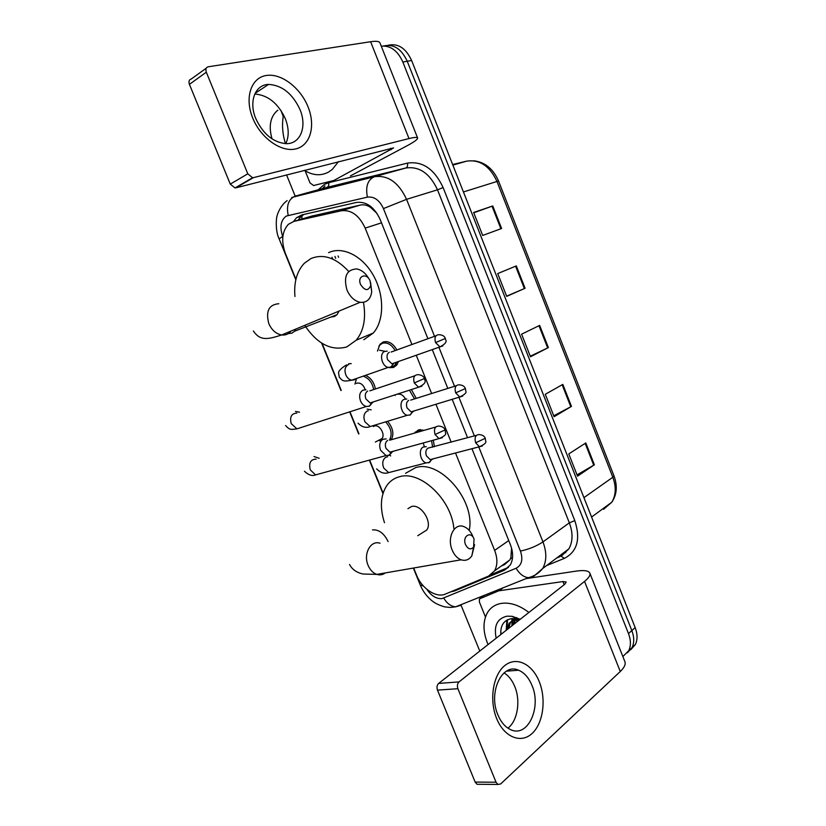 <?xml version="1.0" encoding="UTF-8"?>
<svg xmlns="http://www.w3.org/2000/svg" width="826" height="826" viewBox="0 0 826 826"><rect width="100%" height="100%" fill="white"/><g stroke="black" fill="none" stroke-linecap="round" stroke-linejoin="round"><path stroke-width="1.24" d="M378.886 346.259L380.249 344.07L383.171 342.005C388.468 340.684 393.031 343.337 396.872 349.956M398.452 361.499L396.614 365.237L393.455 367.467L389.242 367.663M411.369 389.562L416.232 398.369M414.476 433.113L418.606 429.819L424.316 430.294M433.299 440.196L434.404 446.721M387.9 421.694C393.021 428.085 394.157 434.104 391.297 439.762M366.3 375.675C371.204 378.298 374.23 382.737 375.376 388.994M376.986 213.387L370.637 207.481C367.312 205.127 363.812 204.332 360.157 205.106L311.216 216.236M411.937 344.504L365.175 228.11C359.217 215.369 351.267 209.577 341.345 210.754L293.901 221.378L288.377 224.311C282.017 231.425 281.016 241.12 285.383 253.396L295.935 279.281M501.351 565.986L504.49 564.674L509.941 559.842L510.891 557.467L511.573 548.165M413.661 568.02L416.614 575.257C421.735 588.525 436.283 598.231 445.317 594.101L488.517 576.125L494.506 570.9C497.634 565.273 497.675 558.438 494.629 550.374L455.518 452.999M451.172 442.178L435.942 404.265M431.626 393.517L416.252 355.242M322.057 343.327L341.241 390.399M349.956 411.771L358.959 433.846M369.645 460.051L383.109 493.091M427.909 338.712L380.197 219.582C374.292 206.944 366.352 201.245 356.398 202.463L301.924 214.874L296.513 217.723L293.56 221.451M298.145 220.108L301.118 216.371L304.051 214.388M517.014 621.792L516.095 618.798L517.014 621.792M381.271 46.173C390.512 45.358 397.709 50.644 402.84 62.033L628.493 633.604C630.95 640.098 631.033 645.798 628.741 650.671L622.866 656.567M272.033 138.902C268.491 126.388 270.236 116.962 277.257 110.622L277.877 110.209M479.782 651.074L460.856 604.725M295.171 196.123L286.56 174.875M383.646 45.977C393.61 43.737 401.477 48.837 407.239 61.248L631.838 630.579C634.275 637.053 634.358 642.731 632.066 647.594L627.43 652.788L632.066 647.594C634.358 642.731 634.275 637.053 631.838 630.579L407.239 61.248C401.477 48.837 393.61 43.737 383.646 45.977M450.645 591.881L454.465 591.003L504.139 570.353L510.231 565.056C513.338 559.46 513.4 552.697 510.416 544.747L471.956 448.704M467.568 437.739L452.173 399.309M447.806 388.406L432.266 349.605M508.496 567.348L491.284 574.524M517.231 619.046L517.417 619.665M388.075 45.265C398.029 43.045 405.876 48.114 411.606 60.474L635.153 627.574C637.579 634.038 637.651 639.685 635.359 644.548L630.744 649.732M594.369 464.78L577.539 476.158L568.784 453.928L585.799 442.942L594.369 464.78L593.718 465.183L585.149 443.355M525.078 288.274L506.699 296.369L497.717 273.582L516.302 265.91L525.078 288.274L524.376 288.573L515.589 266.199M501.609 228.492L482.694 235.451L473.639 212.478L492.761 205.953L501.609 228.492M571.458 406.402L554.112 416.717L545.284 394.291L562.816 384.4L571.458 406.402L570.787 406.774L562.145 384.771M548.361 347.57L530.498 356.78L521.598 334.179L539.646 325.392L548.361 347.57L547.679 347.911L538.965 325.723M530.282 356.223L547.679 347.911M553.761 415.798L570.787 406.774M473.763 212.798L492.761 205.953M506.617 296.173L524.376 288.573M577.044 474.888L593.718 465.183M338.515 161.586L332.3 169.433L328.304 172.211C320.653 176.114 312.672 175.484 304.381 170.321M285.466 143.641C282.399 133.802 281.749 124.189 283.524 114.804M252.715 118.015C244.393 97.85 251.032 77.809 266.148 75.507C281.139 72.905 300.447 87.701 308.026 106.833C315.821 125.934 310.4 145.541 295.811 148.907C281.346 152.573 260.81 138.221 252.715 118.015M300.003 109.59C292.528 93.596 282.048 85.202 268.564 84.417C255.162 84.613 248.543 101.588 255.781 118.572C263.143 134.132 273.282 142.495 286.188 143.662C300.488 144.085 307.251 126.667 300.003 109.59M254.78 94.009C267.975 95.093 278.155 103.322 285.321 118.696C288.986 128.237 289.141 136.558 285.786 143.652M333.58 180.543L313.591 185.53L310.029 182.938L305.114 170.775M283.204 116.569L281.036 110.581M350.441 175.907L407.497 145.531C414.301 141.876 417.677 139.387 417.636 138.056C417.337 137.054 414.456 137.23 409.004 138.572L253.406 177.652L235.864 187.843L393.589 147.916L334.055 180.357M417.574 137.901L380.012 42.993C379.433 41.31 376.305 40.887 370.616 41.723L208.204 66.792C205.994 67.443 205.375 69.25 206.324 72.213L189.422 84.335C188.483 81.423 189.113 79.637 191.312 78.976L206.242 68.207M235.864 187.843L235.007 187.936L230.278 184.115L247.79 173.811L206.324 72.213M247.79 173.811L252.549 177.735L253.406 177.652M230.278 184.115L189.422 84.335M360.57 284.495C364.947 290.969 368.344 291.248 370.781 285.331L370.1 280.954C366.889 272.25 356.842 275.874 360.57 284.495M370.564 282.42L371.731 291.877C370.523 299.394 366.651 302.874 360.126 302.306C354.426 300.994 350.038 296.885 346.951 289.957C343.358 276.596 346.579 269.586 356.636 268.925C361.582 269.865 365.67 273.148 368.902 278.775M330.978 317.029L334.416 316.523L337.039 314.654L339.063 311.072M363.471 302.326C366.186 318.278 363.781 330.896 356.243 340.178L346.765 346.93C331.247 351.153 317.236 343.957 304.732 325.351M294.944 296.503C293.767 282.347 296.875 271.279 304.288 263.287L310.886 258.579C323.389 253.468 336.006 257.764 348.737 271.465M328.583 252.673C342.491 245.911 362.48 255.75 373.455 275.533C384.534 295.233 384.245 320.756 373.311 333.012L363.822 339.723M465.554 544.664C468.053 549.249 470.737 550.064 473.618 547.101L474.031 538.986C470.913 530.519 461.971 536.384 465.554 544.664M474.599 544.675L471.811 555.888C468.982 559.832 465.42 561.133 461.125 559.801C457.294 558.314 454.31 555.072 452.194 550.095C446.773 537.747 454.248 522.796 463.654 526.534C467.619 527.99 470.675 531.263 472.823 536.353M421.9 533.09L426.722 530.055C432.814 522.125 420.909 503.654 411.575 506.493L407.93 508.682M384.493 522.724C379.65 507.598 380.497 495.104 387.022 485.244C390.192 480.928 394.343 478.089 399.495 476.736C420.166 470.149 451.409 499.265 453.856 528.485M405.545 473.319L415.602 467.64C439.99 459.359 475.662 500.422 469.22 530.395M356.429 383.429L357.049 383.14C360.694 382.603 363.419 384.792 365.237 389.717M354.953 384.1L356.347 379.155M365.959 389.81L362.965 390.14C359.682 392.257 358.856 395.83 360.487 400.878C361.84 403.955 363.791 405.824 366.341 406.495L369.47 406.144L372.247 402.83M372.278 402.737L372.443 402.19M372.35 402.696L373.455 401.859M367.642 391.101C365.278 392.629 364.689 395.22 365.866 398.875L370.11 402.943L372.051 402.83L369.046 406.32M363.987 376.48C369.201 378.618 372.433 382.975 373.672 389.573M373.383 426.546L374.467 425.999C379.423 424.099 385.608 434.486 381.963 438.596L380.105 439.866M379.547 440.826L378.989 440.454M386.207 438.905L382.923 439.287C379.723 441.538 378.928 445.183 380.549 450.211L385.979 455.57L389.387 455.178L391.772 452.534M391.958 452.08L392.144 451.564M392.329 451.915L393.166 451.285M387.652 440.392C385.339 442.034 384.771 444.667 385.949 448.301L389.882 452.194L391.751 452.152L388.581 455.518M386 422.272C391.348 428.56 392.495 434.486 389.438 440.062L391.865 438.792M379.402 350.214L385.009 351.308M387.177 351.153L384.648 351.453C378.876 353.518 381.88 366.641 388.303 367.374L390.956 367.064L393.837 363.13M396.542 362.18L394.983 365.092L392.03 367.188L389.562 367.549M377.461 351.071L379.64 345.227L382.376 343.286C387.28 342.057 391.534 344.494 395.138 350.585M389.273 352.258C387.012 353.662 386.465 356.14 387.611 359.692L391.937 363.801L394.942 362.738M406.826 399.061L404.007 399.402C398.514 401.653 401.168 414.353 407.342 415.272L410.274 414.91L412.969 411.286M395.117 395.509L395.148 394.818M413.207 411.596L414.084 410.945M408.674 400.362C406.464 401.859 405.938 404.389 407.084 407.93L411.1 411.854L412.814 411.771L409.727 415.148M397.698 394.25C400.734 393.641 403.325 395.22 405.483 398.979M409.438 390.192L414.507 398.917M426.309 446.649L423.242 447.042C417.997 449.458 420.362 461.786 426.288 462.87L429.468 462.457L431.957 459.142M414.92 432.979L417.853 431.172L421.508 431.1M432.463 459.318L433.092 458.843M476.395 435.354L427.951 448.146C425.793 449.747 425.287 452.318 426.433 455.849L430.17 459.607L431.822 459.586L428.591 462.839M423.222 442.973L424.327 446.629M431.533 440.681L432.669 447.186M496.663 718.558C489.013 700.025 493.019 674.966 504.676 665.663C516.229 656.092 532.181 663.805 539.213 681.574C546.409 699.199 543.291 723.266 532.089 733.478C520.989 743.947 504.139 737.236 496.663 718.558M531.944 685.332C528.743 677.65 524.283 672.612 518.563 670.216C502.322 662.483 487.898 692.219 497.882 714.851C500.99 722.223 505.244 727.159 510.644 729.637C527.752 738.083 541.815 707.407 531.944 685.332M504.077 672.88C508.599 675.689 512.161 680.232 514.753 686.499C520.793 700.768 517.644 720.84 507.928 728.15M485.451 616.991L479.4 602.009L479.421 598.922L498.728 590.827L502.456 588.071M525.976 578.644L576.311 571.096C583.899 570.023 588.391 570.642 589.785 572.986C590.683 575.02 588.938 577.828 584.55 581.411L459.039 681.904C457.356 683.608 456.974 685.869 457.893 688.708L437.481 690.113C436.582 687.315 436.975 685.084 438.658 683.412L564.839 584.199L566.213 582.031L562.94 581.556L498.728 590.827M589.919 573.306L624.828 661.523C625.963 664.156 624.435 667.491 620.264 671.507L500.649 783.967L497.933 784.463L496.054 782.232L457.893 688.708M478.987 784.287L477.005 784.266L475.146 782.077L437.481 690.113M507.784 670.485L508.506 671.011M510.478 670.857L509.095 669.958M488.052 644.579C482.838 631.993 482.663 621.297 487.536 612.5C490.768 607.306 495.548 604.24 501.888 603.31C510.571 602.33 519.585 605.375 528.919 612.448M516.818 617.652L515.207 618.199M514.422 618.581L510.53 622.205L508.589 628.431M515.63 618.726L509.074 623.341L507.133 629.567M515.713 618.736L514.361 623.888M514.784 618.953L512.925 625.014M518.749 619.5L518.645 620.522M519.564 619.789L511.913 618.571C503.994 619.903 500.298 625.22 500.824 634.523M496.178 638.188C493.628 625.736 497.262 618.406 507.071 616.175L512.192 616.33L520.225 619.273M517.375 619.087L517.623 621.328M511.903 618.571L511.934 625.798M506.885 620.099L506.183 630.321M518.139 619.304L518.325 620.77M512.543 618.54L512.647 625.23M507.536 619.758L506.906 629.753M500.783 630.765L501.093 634.327M312.765 215.772L293.901 221.378M370.637 207.481L370.533 206.293M301.789 219.035L302.017 215.627M512.337 559.161L510.891 557.467M360.157 205.106L341.345 210.754M381.509 222.844L365.175 228.11M508.744 540.565L494.629 550.374M434.528 336.316L383.44 208.586C379.485 200.109 374.137 196.299 367.394 197.135L286.364 216.04C280.737 220.139 279.508 226.923 282.678 236.412L282.833 236.763M279.116 238.869L282.678 236.412M426.835 589.33C431.255 595.845 436.283 598.943 441.931 598.623L516.105 568.247C521.784 565.19 523.23 559.47 520.421 551.076L478.77 446.928M461.197 605.221L455.591 606.842C450.862 606.356 446.918 603.455 443.779 598.127M318.216 189.774L324.556 184.312L328.645 182.722L407.435 163.114C422.551 160.894 434.435 169.041 443.108 187.564L574.803 520.628C580.771 539.048 577.302 551.623 564.406 558.355L546.636 565.552M402.84 62.033L411.606 60.474M628.493 633.604L635.153 627.574M322.512 188.586L324.928 185.943M291.661 197.497L374.374 176.743L405.814 168.008L326.136 187.585M367.394 197.135C365.391 186.511 367.725 179.707 374.374 176.743C387.89 174.844 398.617 182.381 406.557 199.334L437.501 189.815C429.809 173.346 419.247 166.078 405.814 168.008C407.373 167.306 407.92 165.675 407.435 163.114M288.191 215.359C286.23 205.406 288.604 198.983 295.305 196.092L326.993 187.357C328.562 186.666 329.12 185.127 328.645 182.722M557.137 557.664L560.173 556.425L568.887 548.846C572.914 541.546 573.068 532.884 569.341 522.848L437.501 189.815L443.108 187.564M383.44 208.586L406.557 199.334L542.961 541.908L569.341 522.848L574.803 520.628M520.421 551.076C528.826 549.3 536.332 546.244 542.961 541.908C546.822 552.212 546.74 561.071 542.734 568.474L533.999 576.094L528.372 577.684C523.56 577.075 519.471 573.936 516.105 568.247M474.361 435.901L458.905 397.254M454.517 386.289L438.905 347.271M564.406 558.355L560.947 556.084M420.279 585.076L423.335 585.954M332.011 257.278L332.744 259.085M565.81 552.749L564.881 551.851M508.031 567.555L504.139 570.353M456.881 589.289L454.465 591.003M338.061 255.977L338.608 257.34M463.438 191.952L498.522 180.987L613.955 475.807L612.82 477.252L496.911 181.317C489.777 166.016 479.7 159.294 466.68 161.142L466.989 161.07M604.952 507.236L603.558 509.312L611.829 502.187C615.99 495.125 616.32 486.813 612.82 477.252L583.93 497.644M452.865 165.128L466.68 161.142L452.627 164.519M500.886 228.761L492.038 206.211M409.004 138.572L370.616 41.723M391.132 149.743L390.553 148.267M278.806 303.72C268.863 304.598 265.538 311.268 268.853 323.709C271.764 330.132 276.029 333.88 281.645 334.964C285.517 335.408 288.615 334.117 290.959 331.092M288.315 333.58L291.97 333.136L294.572 331.247L296.007 328.985M380.022 543.229C370.719 539.853 362.986 553.936 368.128 565.407C370.131 570.043 373.022 573.038 376.811 574.39C379.898 575.33 382.727 574.844 385.308 572.924M388.137 541.608C384.069 533.348 378.866 529.435 372.526 529.889M414.27 382.944L424.45 378.504C423.583 376.202 421.477 374.921 418.132 374.674C414.187 374.787 412.897 377.544 414.27 382.944L418.575 387.229L421.9 386.165M295.46 411.42L299.518 412.205M296.833 413.114C291.444 413.423 289.575 416.944 291.237 423.655L296.937 428.859L301.552 427.372M435.034 434.528L445.09 429.892C444.316 427.703 442.292 426.433 439.029 426.071C434.992 426.123 433.66 428.942 435.034 434.528L439.029 438.606L442.313 437.697M314.025 456.551L319.146 458.265M316.09 459.153C310.566 459.37 308.635 462.952 310.287 469.901L315.573 474.888L320.116 473.639M435.56 342.594L445.379 338.433C444.491 336.089 442.354 334.84 438.957 334.716C435.354 334.912 434.218 337.535 435.56 342.594L439.938 346.899L442.901 345.887M348.634 363.708L351.236 363.636M348.686 364.565L348.159 364.762C344.896 366.816 344.163 370.306 345.97 375.231C347.354 378.04 349.253 379.692 351.659 380.197L354.302 379.867L355.83 378.742M455.673 392.866L465.379 388.54C464.584 386.31 462.519 385.061 459.204 384.813C455.508 384.947 454.331 387.631 455.673 392.866L459.741 396.996L462.705 396.098M367.105 409.149L371.215 409.83M368.241 410.78L367.023 411.162C363.832 413.351 363.13 416.903 364.916 421.807L370.203 426.546L374.333 425.297M475.652 442.808L485.254 438.307C484.583 436.221 482.601 434.972 479.286 434.569C475.518 434.662 474.31 437.408 475.652 442.808L479.441 446.752L482.363 445.978M389.552 455.085L390.719 455.921M387.662 456.757L385.773 457.274C382.644 459.597 381.963 463.2 383.749 468.084L388.664 472.617L392.711 471.563M620.264 671.507L584.55 581.411M475.146 782.077L496.054 782.232M564.199 584.705L562.94 581.556M503.127 587.792L499.203 590.704M438.658 683.412L459.039 681.904M484.046 595.443L480.298 598.189M509.941 559.842L494.506 570.9M414.982 432.339L420.258 429.541M380.249 344.07L386.041 341.561M301.118 216.371L296.513 217.723M287.118 200.625C279.911 205.777 276.793 215.865 277.061 216.185C276.493 215.937 274.893 230.423 279.095 238.797L295.811 279.818M413.341 568.071L420.351 585.242C422.943 591.323 426.701 596.393 431.606 600.461C434.486 603.042 438.885 605.19 444.801 606.903L450.5 607.451L455.591 606.842L528.372 577.684C534.102 576.259 538.882 573.192 542.734 568.474L568.887 548.846L561.422 556.053M628.741 650.671L635.359 644.548M556.724 557.973L559.749 556.734M321.593 343.048L340.952 390.533M349.656 411.864L358.67 433.98M369.336 460.134L382.965 493.556M334.922 256.411L335.697 258.332M613.955 475.807C617.621 485.771 616.908 494.567 611.829 502.187L591.581 517.045M473.783 160.781C484.986 162.113 493.225 168.845 498.522 180.987M268.564 84.417L255.1 93.338M235.007 187.936L252.549 177.735M370.781 285.331L371.731 291.877M253.375 330.999C260.097 340.921 267.387 339.631 281.645 334.964L360.126 302.306M356.243 340.178L373.311 333.012M337.039 314.654L294.572 331.247M473.618 547.101L471.811 555.888M349.563 564.478C352.134 569.465 356.656 572.645 363.13 574.029L376.811 574.39L461.125 559.801M426.722 530.055L417.77 535.692M285.6 425.545C290.05 430.439 291.144 429.499 296.937 428.859L366.341 406.495M424.461 378.525C423.562 379.661 429.2 382.128 418.575 387.229L370.11 402.943M414.807 375.789L369.821 390.863M379.454 440.206L380.332 440.599M304.453 471.254C308.532 475.095 312.238 476.313 315.573 474.888L385.979 455.57M445.111 429.933L445.524 432.803C446.474 434.404 444.305 436.334 439.029 438.606L389.882 452.194M381.963 438.596L375.334 442.044M435.767 427.011L390.037 440.113M388.303 367.374L351.659 380.197C342.625 381.953 342.573 380.734 339.321 377.234L338.588 373.176C337.813 370.451 345.557 365.051 346.972 364.896M445.379 338.454C444.471 339.589 449.974 341.582 439.938 346.899L391.937 363.801M393.703 363.636L390.76 367.147M394.983 365.092L397.492 363.936M435.983 335.79L391.111 352.052M465.389 388.571L465.802 391.173C466.814 392.587 464.801 394.529 459.741 396.996L411.1 411.854M407.342 415.272L370.203 426.546C366.011 428.271 361.953 427.145 358.05 423.191M456.251 385.742L410.718 400.114M485.265 438.348L485.667 441.063C486.648 442.54 484.573 444.44 479.441 446.752L430.17 459.607M426.288 462.87L388.664 472.617C384.42 474.062 380.425 472.813 376.666 468.869M518.563 670.216L506.462 671.177M477.005 784.266L497.933 784.463M509.074 623.341L510.53 622.205M516.219 618.829L512.192 616.33"/></g></svg>
